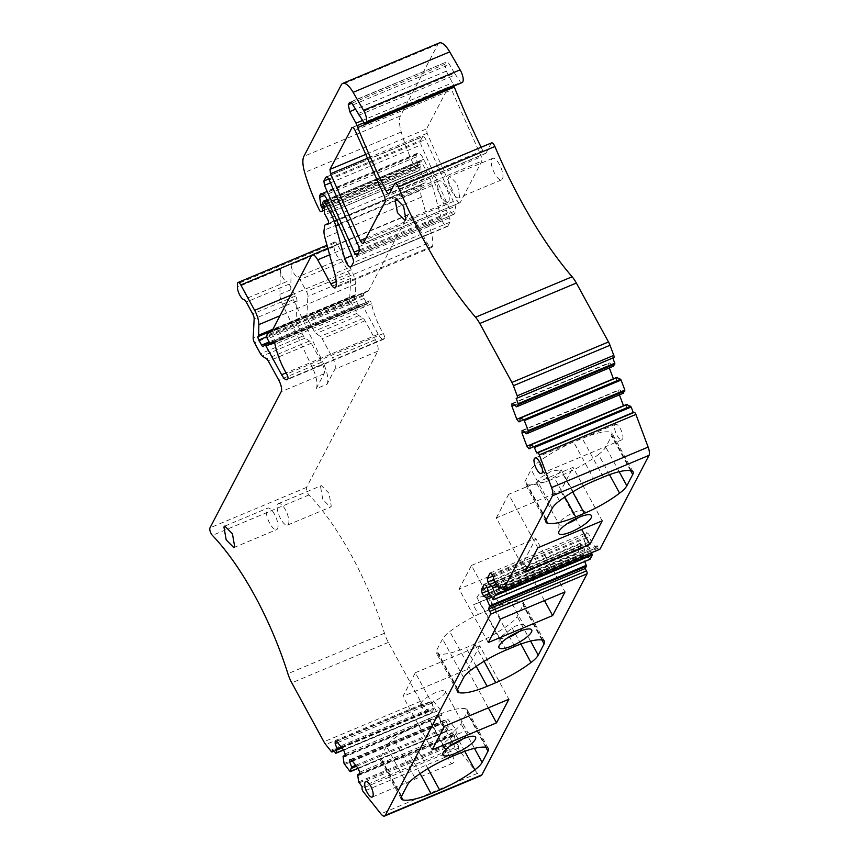 <?xml version="1.0" encoding="UTF-8"?>
<svg xmlns="http://www.w3.org/2000/svg" width="859" height="859" viewBox="0 0 859 859"><rect width="100%" height="100%" fill="white"/><g stroke="black" fill="none" stroke-linecap="round" stroke-linejoin="round"><path stroke-width="0.64" stroke-dasharray="4.29 3.22" d="M435.846 692.569A13.98 3.661 151.4 0 0 420.717 704.713A13.98 3.661 151.4 0 0 430.155 703.457A13.98 3.661 151.4 0 0 445.273 691.323A13.98 3.661 151.4 0 0 435.846 692.569M462.872 738.912A13.98 3.661 151.4 0 0 467.768 732.566A13.98 3.661 151.4 0 0 467.339 732.147A13.98 3.661 151.4 0 0 458.33 733.822A13.98 3.661 151.4 0 0 443.083 745.365A13.98 3.661 151.4 0 0 443.212 745.956A13.98 3.661 151.4 0 0 451.19 745.279M344.072 763.565L440.656 723.106L447.002 731.084L448.226 726.553L446.326 721.485L446.358 719.337L447.797 719.198L454.862 728.056L456.236 731.739L456.204 733.897L454.218 734.091L455.238 741.424L458.642 746.149L362.058 786.619M440.656 723.106L439.636 715.762L441.623 715.568L441.655 713.421L440.27 709.738L433.215 700.869L431.776 701.008L431.733 703.167L433.634 708.224L432.421 712.755L343.536 750.004M439.293 42.95A18.651 6.561 -112.7 0 0 437.886 44.346L400.455 115.901A23.311 8.203 -112.7 0 0 401.239 132.007A82.045 28.895 -112.7 0 0 416.089 169.824A2.33 0.816 -112.7 0 0 417.571 171.263L419.074 170.522A2.33 0.816 -112.7 0 0 418.623 167.473L417.979 166.281A1.868 0.655 -112.7 0 1 417.453 164.756L416.271 156.907A4.66 1.643 -112.7 0 1 416.4 154.953L416.937 153.922A9.32 3.286 -112.7 0 1 417.646 153.213A9.32 3.286 -112.7 0 1 423.723 159.323A326.323 114.902 -112.7 0 1 449.375 217.832A4.66 1.643 -112.7 0 1 449.923 222.191L447.979 225.896A7.463 2.631 -112.7 0 1 447.421 226.454A7.463 2.631 -112.7 0 1 441.258 218.132L432.335 185.49A23.311 8.203 -112.7 0 0 426.848 171.918L421.254 161.642A1.868 0.655 -112.7 0 0 420.148 160.654A1.868 0.655 -112.7 0 0 420.008 160.794L419.439 161.879A1.868 0.655 -112.7 0 0 419.922 164.187L420.137 164.584A2.33 0.816 -112.7 0 1 420.835 166.807L421.103 172.358A1.868 0.655 -112.7 0 0 421.672 174.141L424.142 178.672A3.264 1.149 -112.7 0 1 424.765 182.946L421.694 184.46A4.66 1.643 -112.7 0 0 421.2 185.404L420.642 189.785A13.98 4.929 -112.7 0 0 421.479 197.119L431.315 233.122A23.311 8.203 -112.7 0 1 432.592 246.136A7.463 2.631 -112.7 0 1 431.787 247.403A7.463 2.631 -112.7 0 1 427.385 243.43L414.263 219.356A9.32 3.286 -112.7 0 0 408.766 214.385A9.32 3.286 -112.7 0 0 408.068 215.083L368.586 290.557A9.32 3.286 -112.7 0 1 367.942 291.222L364.506 292.93A9.32 3.286 -112.7 0 0 363.529 294.809L363.389 295.84A2.33 0.816 -112.7 0 0 364.076 298.417L366.321 302.518A2.33 0.816 -112.7 0 0 367.695 303.764A2.33 0.816 -112.7 0 0 367.931 303.431L368.017 303.087A14.914 5.251 -112.7 0 1 369.52 300.929A14.914 5.251 -112.7 0 1 369.595 300.897A2.33 0.816 -112.7 0 1 371.582 303.818A37.291 13.132 -112.7 0 0 383.307 333.55A3.726 1.31 -112.7 0 1 384.445 338.467L384.413 338.543A9.32 3.286 -112.7 0 1 383.705 339.241A9.32 3.286 -112.7 0 1 378.207 334.269L362.573 305.6A2.33 0.816 -112.7 0 0 361.199 304.354A2.33 0.816 -112.7 0 0 361.048 304.473L359.996 305.987A2.792 0.988 -112.7 0 1 359.824 306.137A2.792 0.988 -112.7 0 1 358.171 304.644L355.422 299.587A2.792 0.988 -112.7 0 1 354.692 296.13L355.164 295.238A2.33 0.816 -112.7 0 0 355.261 294.744L355.433 284.168A13.98 4.929 -112.7 0 0 351.224 269.855L337.394 244.504A4.66 1.643 -112.7 0 0 334.645 242.013A4.66 1.643 -112.7 0 0 334.097 243.355L334.044 246.694A7.924 2.792 -112.7 0 0 336.223 254.436A7.924 2.792 -112.7 0 0 340.475 259.096A4.66 1.643 -112.7 0 1 342.848 261.608L349.323 273.484A4.66 1.643 -112.7 0 1 350.719 278.391L349.753 297.515A4.66 1.643 -112.7 0 0 351.148 302.422L357.097 313.32A4.66 1.643 -112.7 0 0 358.912 315.597L363.196 318.474A4.66 1.643 -112.7 0 1 365.021 320.751L375.362 339.713A9.32 3.286 -112.7 0 1 377.767 351.234L306.545 487.386A4.66 1.643 -112.7 0 0 306.803 490.972A4.66 1.643 -112.7 0 0 308.993 494.934A158.496 55.814 -112.7 0 1 344.824 543.779A158.496 55.814 -112.7 0 1 384.478 633.233A18.651 6.561 -112.7 0 0 388.365 642.382L420.502 701.32A9.32 3.286 -112.7 0 0 422.295 704.069L427.771 710.941A2.33 0.816 -112.7 0 0 428.695 711.499A2.33 0.816 -112.7 0 0 428.974 710.822L429.006 708.911L431.97 712.637L335.386 753.107M613.745 357.623L612.832 358.02M511.985 403.547L608.559 363.078L609.707 362.97L613.133 366.353M608.559 363.078L609.332 367.942M616.601 377.488L616.547 381.203L615.398 381.321L613.412 378.83M522.068 430.466L618.652 390.007L619.79 389.889L623.215 393.272M618.652 390.007L619.414 394.872M626.683 404.417L626.63 408.132L625.481 408.24L623.494 405.749M498.864 588.243L595.931 547.978L597.123 545.701L598.422 548.063A2.33 0.816 -112.7 0 0 599.539 549.309M490.102 573.05L586.686 532.591L588.544 533.868L589.993 536.531L590.992 541.288L595.931 547.978L501.334 587.62M586.686 532.591L583.841 538.024L584.56 541.481L586.01 544.155L588.576 545.916L591.572 552.756M492.991 599.496L590.047 559.22M589.575 559.026L585.108 552.53L584.12 547.774L582.66 545.111L580.802 543.833L577.957 549.266L578.676 552.724L580.136 555.397L582.692 557.158L584.678 561.507M458.642 746.149L458.609 748.06A2.33 0.816 -112.7 0 0 459.758 751.131L477.454 773.358A9.32 3.286 -112.7 0 0 481.169 775.58M349.967 771.425L446.551 730.955L358.117 768.322M488.331 707.848L467.35 669.376L402.957 696.348L415.316 672.737L444.479 726.231M432.131 749.843L402.957 696.348M415.316 672.737L479.709 645.753L508.872 699.247M467.35 669.376L479.709 645.753M488.245 642.564L459.082 589.07L471.441 565.458L500.604 618.942M471.441 565.458L535.823 538.475L564.997 591.969M544.456 600.57L523.475 562.087L535.823 538.475M523.475 562.087L459.082 589.07M465.514 708.729A23.311 6.11 -28.6 0 1 467.242 709.802A23.311 6.11 -28.6 0 1 466.899 712.53L461.025 723.75A23.311 6.11 -28.6 0 1 453.777 731.17A46.622 12.219 -28.6 0 1 418.548 751.335L409.915 754.943A46.622 12.219 -28.6 0 1 381.922 761.278A23.311 6.11 -28.6 0 1 380.193 760.204A23.311 6.11 -28.6 0 1 380.537 757.477L386.41 746.256A23.311 6.11 -28.6 0 1 393.658 738.837A46.622 12.219 -28.6 0 1 428.888 718.682L437.521 715.064A46.622 12.219 -28.6 0 1 465.514 708.729L486.602 747.394M514.724 646.44L488.503 598.358L479.88 601.966A46.622 12.219 -28.6 0 0 473.223 604.94L494.902 595.867L500.045 605.284A46.622 12.219 -28.6 0 1 521.638 601.45A23.311 6.11 -28.6 0 1 523.367 602.524A23.311 6.11 -28.6 0 1 523.024 605.251L517.15 616.472A23.311 6.11 -28.6 0 1 509.902 623.892A46.622 12.219 -28.6 0 1 474.673 644.046L466.04 647.665A46.622 12.219 -28.6 0 1 438.047 654A23.311 6.11 -28.6 0 1 436.318 652.926A23.311 6.11 -28.6 0 1 436.662 650.199L442.535 638.978A23.311 6.11 -28.6 0 1 449.783 631.558A46.622 12.219 -28.6 0 1 478.366 614.368L473.223 604.94M488.503 598.358A46.622 12.219 -28.6 0 1 494.902 595.867M518.997 631.623A13.98 3.661 151.4 0 0 523.893 625.288A13.98 3.661 151.4 0 0 523.464 624.869A13.98 3.661 151.4 0 0 514.455 626.544L499.208 638.087L499.337 638.677L507.315 638.001M343.031 757.509L439.615 717.04M345.05 755.394L439.636 715.762M345.039 756.038L441.623 715.568M345.071 753.891L441.655 713.421M343.686 750.208L440.27 709.738M336.631 741.338L433.215 700.869M335.193 741.478L431.776 701.008M337.63 742.595L431.733 703.167M341.13 746.986L433.634 708.224M341.882 747.942L433.612 709.502M429.006 708.911L332.422 749.381M417.571 171.263A2.33 0.816 -112.7 0 0 417.581 171.252L324.401 210.294L417.571 171.263M357.935 113.656L454.518 73.187L460.671 82.421A9.32 3.286 -112.7 0 0 462.121 82.604M454.518 73.187L449.482 64.479C447.904 61.966 446.712 61.214 445.928 62.224L349.774 102.275M350.365 102.264L445.928 62.224L444.876 64.253L446.315 71.168L453.649 85.202A7.463 2.631 -112.7 0 0 453.917 86.04M481.115 147.254A339.584 119.573 -112.7 0 0 482.726 150.518A4.66 1.643 -112.7 0 0 485.711 153.46A4.66 1.643 -112.7 0 0 486.054 153.117L389.481 193.576M491.584 142.873A4.66 1.643 -112.7 0 0 491.23 143.217L486.054 153.117M326.688 176.943L422.413 136.828C423.208 135.937 424.314 136.796 425.753 139.416L455.442 206.224L455.989 210.584L454.078 214.235L357.151 255.048M357.505 254.704L454.078 214.235C453.294 215.126 452.188 214.267 450.75 211.658L421.039 144.892L420.491 140.522L422.768 136.484L326.184 176.954M320.514 486.495L321.384 485.625L329.008 493.281L331.273 506.252L330.393 507.121L322.78 499.466L320.514 486.495M352.587 127.433L448.677 86.963L352.093 127.433M363.572 243.097L460.156 202.627C459.372 203.519 458.255 202.66 456.827 200.05L427.106 133.285L426.558 128.914L448.323 87.317C449.107 86.426 450.223 87.285 451.662 89.894L481.351 156.703L481.899 161.062L460.156 202.627L363.217 243.441M502.494 178.973A11.65 4.102 -112.7 0 0 500.217 166.002A11.65 4.102 -112.7 0 0 492.604 158.346A11.65 4.102 -112.7 0 0 491.724 159.226A11.65 4.102 -112.7 0 0 494 172.187A11.65 4.102 -112.7 0 0 501.613 179.842A11.65 4.102 -112.7 0 0 502.494 178.973M612.725 357.731L516.141 398.189M515.872 406.887L612.456 366.417M513.124 403.429L609.707 362.97M514.509 405.169L608.516 365.784M519.963 421.297L615.398 381.321M519.963 421.672L616.547 381.203M525.955 433.806L622.539 393.336M523.217 430.359L619.79 389.889M524.591 432.098L618.598 392.713M530.046 448.226L625.481 408.24M530.046 448.602L626.63 408.132M597.123 545.701L500.539 586.16M495.267 583.336L591.851 542.867M494.408 581.758L590.992 541.288M493.42 577.001L589.993 536.531M491.96 574.338L588.544 533.868M492.937 576.11L583.841 538.024M493.925 579.46L584.56 541.481M494.752 582.391L586.01 544.155M496.201 584.614L588.576 545.916M497.297 586.096L589.435 547.494M489.394 594.578L585.967 554.109M488.524 593L585.108 552.53M487.536 588.243L584.12 547.774M486.076 585.58L582.66 545.111M484.218 584.292L580.802 543.833M487.053 587.363L577.957 549.266M488.052 590.702L578.676 552.724M488.868 593.633L580.136 555.397M490.328 595.856L582.692 557.158M491.412 597.338L583.551 558.737M357.612 775.827L454.196 735.358M359.631 773.723L454.218 734.091M359.62 774.367L456.204 733.897M359.653 772.209L456.236 731.739M358.278 768.526L454.862 728.056M351.224 759.657L447.797 719.198M349.774 759.796L446.358 719.337M352.211 760.913L446.326 721.485M355.712 765.305L448.226 726.553M356.474 766.26L448.205 727.82M334.044 246.694L291.18 264.658L290.772 289.784A11.188 3.941 -112.7 0 0 293.349 299.673L323.564 363.733L312.708 368.286L282.482 304.226A11.188 3.941 -112.7 0 1 279.905 294.336L280.313 269.211A7.924 2.792 -112.7 0 0 282.504 276.942A7.924 2.792 -112.7 0 0 286.745 281.602L243.892 299.555M377.767 351.234L334.913 369.198L327.064 384.188L316.198 388.74L324.047 373.751A9.32 3.286 -112.7 0 0 321.631 362.219L311.302 343.267A4.66 1.643 -112.7 0 0 309.476 340.991L305.192 338.102A4.66 1.643 -112.7 0 1 303.367 335.826L297.429 324.938A4.66 1.643 -112.7 0 1 296.033 320.031L296.999 300.897A4.66 1.643 -112.7 0 0 295.603 295.99L289.129 284.125A4.66 1.643 -112.7 0 0 286.745 281.602M448.763 201.478A11.65 4.102 -112.7 0 0 446.497 188.518A11.65 4.102 -112.7 0 0 438.885 180.852A11.65 4.102 -112.7 0 0 438.004 181.732A11.65 4.102 -112.7 0 0 440.27 194.692A11.65 4.102 -112.7 0 0 447.893 202.359A11.65 4.102 -112.7 0 0 448.763 201.478M266.784 509.011A11.65 4.102 67.3 0 1 267.664 508.131A11.65 4.102 67.3 0 1 275.277 515.797A11.65 4.102 67.3 0 1 277.554 528.757A11.65 4.102 67.3 0 1 276.673 529.627A11.65 4.102 67.3 0 1 269.06 521.971A11.65 4.102 67.3 0 1 266.784 509.011M445.563 748.479A8.386 2.953 -112.7 0 0 447.195 757.821A8.386 2.953 -112.7 0 0 452.682 763.329A8.386 2.953 -112.7 0 0 453.316 762.695A8.386 2.953 -112.7 0 0 451.673 753.364A8.386 2.953 -112.7 0 0 446.197 747.856A8.386 2.953 -112.7 0 0 445.563 748.479M622.582 439.142A8.386 2.953 -112.7 0 0 620.939 429.811A8.386 2.953 -112.7 0 0 615.463 424.292A8.386 2.953 -112.7 0 0 614.829 424.926A8.386 2.953 -112.7 0 0 616.461 434.267A8.386 2.953 -112.7 0 0 621.948 439.776A8.386 2.953 -112.7 0 0 622.582 439.142M478.366 614.368L500.045 605.284M486.28 596.178L497.49 589.618L501.398 584.034L491.971 585.29L480.75 591.851L476.842 597.424L486.28 596.178M334.913 369.198A9.32 3.286 -112.7 0 0 332.497 357.666L322.168 338.714A4.66 1.643 -112.7 0 0 320.343 336.438L316.058 333.55A4.66 1.643 -112.7 0 1 314.233 331.273L308.295 320.386A4.66 1.643 -112.7 0 1 306.899 315.478L307.866 296.344A4.66 1.643 -112.7 0 0 306.47 291.437L299.995 279.572A4.66 1.643 -112.7 0 0 297.611 277.049A7.924 2.792 -112.7 0 1 293.37 272.389A7.924 2.792 -112.7 0 1 291.18 264.658M277.65 504.458A11.65 4.102 67.3 0 1 278.531 503.578A11.65 4.102 67.3 0 1 286.144 511.245A11.65 4.102 67.3 0 1 288.42 524.205A11.65 4.102 67.3 0 1 287.54 525.074A11.65 4.102 67.3 0 1 279.927 517.419A11.65 4.102 67.3 0 1 277.65 504.458M459.629 196.926L457.364 183.966L449.751 176.31L448.87 177.179A11.65 4.102 -112.7 0 0 451.136 190.14A11.65 4.102 -112.7 0 0 458.749 197.806A11.65 4.102 -112.7 0 0 459.629 196.926M537.809 547.817L508.646 494.322L573.039 467.35L602.202 520.844M525.461 571.428L496.298 517.945L560.68 490.961L573.039 467.35M560.68 490.961L581.661 529.445M496.298 517.945L508.646 494.322M598.508 454.518A46.622 12.219 -28.6 0 1 563.279 474.673L554.646 478.291A46.622 12.219 -28.6 0 1 526.653 484.626A23.311 6.11 -28.6 0 1 524.924 483.553A23.311 6.11 -28.6 0 1 525.268 480.825L531.141 469.605A23.311 6.11 -28.6 0 1 538.389 462.185A46.622 12.219 -28.6 0 1 573.619 442.02L582.252 438.412A46.622 12.219 -28.6 0 1 610.244 432.077A23.311 6.11 -28.6 0 1 611.973 433.151A23.311 6.11 -28.6 0 1 611.629 435.878L605.756 447.099A23.311 6.11 -28.6 0 1 598.508 454.518L609.493 474.662M578.762 517.386A13.98 3.661 151.4 0 0 583.658 511.041A13.98 3.661 151.4 0 0 583.229 510.622A13.98 3.661 151.4 0 0 574.231 512.297A13.98 3.661 151.4 0 0 558.973 523.84A13.98 3.661 151.4 0 0 559.102 524.43A13.98 3.661 151.4 0 0 567.08 523.754M327.064 384.188A18.651 6.561 -112.7 0 0 323.564 363.733M316.198 388.74A18.651 6.561 -112.7 0 0 312.708 368.286M546.045 481.931L557.255 475.371L561.163 469.798L551.736 471.043L540.526 477.604L536.617 483.177L546.045 481.931M477.454 773.358L380.87 813.827M485.829 747.255L466.899 712.53M474.447 748.361L461.025 723.75M464.762 751.314L453.777 731.17M427.954 768.58L418.548 751.335M420.105 773.626L409.915 754.943M401.303 796.83L381.922 761.278M401.625 796.143L380.537 757.477M407.488 784.922L386.41 746.256M414.736 777.502L393.658 738.837M449.976 757.337L428.888 718.682M458.599 753.73L437.521 715.064M506.091 650.059L479.88 601.966M542.716 640.116L521.638 601.45M541.954 639.976L523.024 605.251M530.572 641.082L517.15 616.472M520.887 644.035L509.902 623.892M484.079 661.301L474.673 644.046M476.23 666.348L466.04 647.665M457.428 689.552L438.047 654M457.74 688.854L436.662 650.199M463.613 677.633L442.535 638.978M470.861 670.224L449.783 631.558M344.513 764.574L441.096 724.105M428.974 710.822L333.55 750.809M427.771 710.941L331.187 751.41M422.295 704.069L325.711 744.528M420.502 701.32L323.918 741.789M388.365 642.382L291.792 682.851M384.478 633.233L287.894 673.703M598.422 548.063L501.839 588.533M459.758 751.131L363.185 791.601M458.609 748.06L362.026 788.53M359.094 782.893L455.678 742.423M358.654 781.894L455.238 741.424M491.23 143.217L394.657 183.686M482.726 150.518L392.144 188.475M453.649 85.202L363.926 122.794M361.779 120.765L452.607 82.711M446.315 71.168L355.39 109.265M351.718 103.284L444.876 64.253M352.899 104.948L449.482 64.479M358.729 115.31L455.313 74.84M364.087 122.891L460.671 82.421M437.886 44.346L341.302 84.816M400.455 115.901L303.871 156.359M401.239 132.007L304.655 172.476M416.089 169.824L319.505 210.294M419.074 170.522L324.401 210.187M418.623 167.473L324.23 207.019M417.979 166.281L323.875 205.72M417.453 164.756L323.156 204.27M416.271 156.907L324.358 195.412M416.4 154.953L322.93 194.113M416.937 153.922L322.05 193.672M423.723 159.323L327.139 199.793M449.375 217.832L352.791 258.291M449.923 222.191L353.339 262.661M447.979 225.896L351.395 266.365M441.258 218.132L351.728 255.649M432.335 185.49L338.671 224.736M426.848 171.918L332.616 211.4M421.254 161.642L327.655 200.866M420.008 160.794L323.424 201.264M419.439 161.879L322.855 202.348M419.922 164.187L323.338 204.657M420.137 164.584L323.553 205.043M420.835 166.807L324.251 207.277M421.103 172.358L324.53 212.817M421.672 174.141L325.089 214.6M424.142 178.672L327.558 219.142M424.765 182.946L328.181 223.415M421.694 184.46L325.11 224.929M421.2 185.404L324.627 225.863M420.642 189.785L324.058 230.255M421.479 197.119L324.895 237.578M431.315 233.122L334.731 273.591M432.592 246.136L336.009 286.595M427.385 243.43L336.202 281.634M414.263 219.356L329.609 254.833M408.068 215.083L311.484 255.553M368.586 290.557L272.002 331.026M367.942 291.222L271.358 331.692M364.506 292.93L267.922 333.399M363.529 294.809L266.945 335.268M363.389 295.84L266.805 336.298M364.076 298.417L267.493 338.886M366.321 302.518L269.737 342.988M367.931 303.431L274.375 342.623M368.017 303.087L274.236 342.376M369.595 300.897L273.012 341.367M371.582 303.818L274.998 344.276M383.307 333.55L286.723 374.009M384.445 338.467L287.872 378.937M384.413 338.543L287.829 379.012M378.207 334.269L286.058 372.881M362.573 305.6L270.628 344.115M361.048 304.473L264.465 344.942M359.996 305.987L263.412 346.456M358.171 304.644L269.168 341.936M355.422 299.587L266.805 336.717M354.692 296.13L272.163 330.704M355.164 295.238L272.625 329.824M355.261 294.744L272.937 329.233M355.433 284.168L279.97 315.779M351.224 269.855L290.739 295.195M337.394 244.504L311.645 255.295M334.097 243.355L237.513 283.824M290.772 289.784L279.905 294.336M280.313 269.211L237.46 287.164M289.129 284.125L246.265 302.078M295.603 295.99L252.739 313.954M296.999 300.897L254.146 318.861M296.033 320.031L253.169 337.984M297.429 324.938L254.575 342.891M303.367 335.826L260.513 353.79M305.192 338.102L262.339 356.066M309.476 340.991L266.612 358.944M311.302 343.267L268.438 361.22M321.631 362.219L278.778 380.183M324.047 373.751L281.183 391.704M306.545 487.386L209.961 527.856M308.993 494.934L212.409 535.404M355.078 130.364L451.662 89.894M384.768 197.173L481.351 156.703M385.315 201.532L481.899 161.062M366.235 238.007L456.827 200.05M368.135 158.002L427.106 133.285M366.374 154.137L426.558 128.914M359.406 251.053L455.989 210.584M359.61 249.84L450.75 211.658M330.597 182.784L421.039 144.892M328.686 178.983L420.491 140.522M329.169 179.885L425.753 139.416M358.858 246.683L455.442 206.224M375.362 339.713L332.497 357.666M365.021 320.751L322.168 338.714M363.196 318.474L320.343 336.438M358.912 315.597L316.058 333.55M357.097 313.32L314.233 331.273M351.148 302.422L308.295 320.386M349.753 297.515L306.899 315.478M350.719 278.391L307.866 296.344M349.323 273.484L306.47 291.437M342.848 261.608L299.995 279.572M340.475 259.096L297.611 277.049M572.685 491.928L563.279 474.673M564.835 496.974L554.646 478.291M546.034 520.178L526.653 484.626M546.356 519.48L525.268 480.825M552.219 508.27L531.141 469.605M559.467 500.851L538.389 462.185M594.707 480.686L573.619 442.02M603.329 477.078L582.252 438.412M631.333 470.743L610.244 432.077M630.56 470.603L611.629 435.878M619.178 471.709L605.756 447.099M293.349 299.673L282.482 304.226M420.717 704.713L443.212 745.956M445.273 691.323L467.768 732.566M443.083 745.365L442.686 754.245M467.339 732.147L475.016 736.614M488.32 748.468L467.242 709.802M401.282 798.87L380.193 760.204M544.445 641.19L523.367 602.524M457.396 691.581L436.318 652.926M523.464 624.869L531.141 629.336M499.208 638.087L498.811 646.967M343.568 750.047L432.335 712.852M428.695 711.499L333.883 751.228M501.355 587.653L595.867 548.053M358.149 768.375L446.927 731.181M485.711 153.46L389.127 193.93M417.646 153.213L321.062 193.683M447.421 226.454L350.837 266.924M420.148 160.654L327.075 199.653M431.787 247.403L335.203 287.872M408.766 214.385L327.827 248.305M367.695 303.764L274.483 342.816M369.52 300.929L272.947 341.399M383.705 339.241L287.121 379.71M361.199 304.354L269.597 342.73M359.824 306.137L263.241 346.606M334.645 242.013L326.978 245.223M438.885 180.852L396.02 198.816M447.893 202.359L405.029 220.312M224.811 526.095L267.664 508.131M233.82 547.591L276.673 529.627M452.682 763.329L372.194 797.055M446.197 747.856L365.709 781.572M615.463 424.292L534.974 458.019M621.948 439.776L541.46 473.502M501.398 584.034L523.893 625.288M476.842 597.424L499.337 638.677M278.531 503.578L321.384 485.625M287.54 525.074L330.393 507.121M492.604 158.346L449.751 176.31M501.613 179.842L458.749 197.806M546.013 522.208L524.924 483.553M633.051 471.816L611.973 433.151M583.229 510.622L590.917 515.089M558.973 523.84L558.575 532.72M561.174 469.798L583.658 511.041M536.607 483.188L559.102 524.43"/><path stroke-width="1.29" d="M451.19 745.279A13.98 3.661 151.4 0 0 452.639 744.699A13.98 3.661 151.4 0 0 462.872 738.912M463.012 738.847A18.651 4.886 151.4 0 0 442.686 754.245A18.651 4.886 151.4 0 0 455.42 753.354A18.651 4.886 151.4 0 0 471.301 743.851A18.651 4.886 151.4 0 0 475.016 736.614A18.651 4.886 151.4 0 0 463.012 738.847M489.78 606.733L586.364 566.264L585.172 568.551L586.461 570.913A2.33 0.816 -112.7 0 1 587.062 573.801L481.867 774.882L385.283 815.352L490.489 614.26A2.33 0.816 -112.7 0 0 489.877 611.383L488.588 609.01L489.662 605.842L586.246 565.372L584.678 561.507M496.513 722.859L508.872 699.247L444.479 726.231L432.131 749.843L496.513 722.859L488.331 707.848M552.638 615.581L564.997 591.969L500.604 618.942L488.245 642.564L552.638 615.581L544.456 600.57M486.602 747.394A23.311 6.11 -28.6 0 1 488.32 748.468A23.311 6.11 -28.6 0 1 487.976 751.196L482.103 762.416A23.311 6.11 -28.6 0 1 474.855 769.836A46.622 12.219 -28.6 0 1 439.625 789.99L431.003 793.609A46.622 12.219 -28.6 0 1 403 799.944A23.311 6.11 -28.6 0 1 401.282 798.87A23.311 6.11 -28.6 0 1 401.625 796.143L407.488 784.922A23.311 6.11 -28.6 0 1 414.736 777.502A46.622 12.219 -28.6 0 1 449.976 757.337L458.599 753.73A46.622 12.219 -28.6 0 1 486.602 747.394M459.125 692.665A46.622 12.219 -28.6 0 0 487.117 686.33L495.75 682.712A46.622 12.219 -28.6 0 0 530.98 662.547A23.311 6.11 -28.6 0 0 538.228 655.138L544.101 643.917A23.311 6.11 -28.6 0 0 544.445 641.19A23.311 6.11 -28.6 0 0 542.716 640.116A46.622 12.219 -28.6 0 0 514.724 646.44L506.091 650.059A46.622 12.219 -28.6 0 0 470.861 670.224A23.311 6.11 -28.6 0 0 463.613 677.633L457.74 688.854A23.311 6.11 -28.6 0 0 457.396 691.581A23.311 6.11 -28.6 0 0 459.125 692.665L457.428 689.552M519.137 631.569A18.651 4.886 -28.6 0 1 531.141 629.336A18.651 4.886 -28.6 0 1 527.426 636.573A18.651 4.886 -28.6 0 1 511.545 646.075A18.651 4.886 -28.6 0 1 498.811 646.967A18.651 4.886 -28.6 0 1 519.137 631.569M494.891 146.502L398.308 186.972A4.66 1.643 -112.7 0 0 395 183.343L491.584 142.873A4.66 1.643 -112.7 0 1 494.891 146.502A223.769 78.792 -112.7 0 0 522.648 203.851A223.769 78.792 -112.7 0 0 572.126 276.759L475.542 317.229A18.651 6.561 -112.7 0 1 479.784 323.499L511.91 382.438A9.32 3.286 -112.7 0 1 513.414 385.734L517.204 395.838A2.33 0.816 -112.7 0 1 517.247 398.071A2.33 0.816 -112.7 0 1 517.161 398.093L516.141 398.189L518.192 403.666L614.776 363.196L612.832 358.02M517.333 398.028L613.745 357.623A2.33 0.816 -112.7 0 0 613.831 357.602A2.33 0.816 -112.7 0 0 613.788 355.379L609.997 345.264A9.32 3.286 -112.7 0 0 608.494 341.968L576.368 283.041A18.651 6.561 -112.7 0 0 572.126 276.759M534.588 447.442L631.172 406.973L633.223 412.449L634.243 412.352A2.33 0.816 -112.7 0 1 635.907 414.435L539.323 454.905A2.33 0.816 -112.7 0 0 537.659 452.822L536.639 452.918L534.04 446.637L530.11 444.887L530.046 448.602L528.897 448.709L526.9 446.208L522.025 433.172L522.068 430.466L523.217 430.359L525.955 433.806L528.349 431.443L528.274 430.595L523.958 419.718L520.017 417.957L519.963 421.672L518.815 421.79L516.817 419.278L511.932 406.253L511.985 403.547L513.124 403.429L516.549 406.812L518.267 404.514L614.851 364.044L614.776 363.196M614.851 364.044L613.133 366.353L516.549 406.812M609.332 367.942L613.412 378.83M524.505 420.513L621.089 380.054L620.542 379.248L616.601 377.488L520.017 417.957M621.089 380.054L624.858 390.126L623.215 393.272L526.642 433.741M619.414 394.872L623.494 405.749M631.172 406.973L626.683 404.417L530.11 444.887M635.907 414.435L648.137 447.099L551.553 487.568A9.32 3.286 -112.7 0 1 552.455 495.793L503.385 589.607A2.33 0.816 -112.7 0 1 503.213 589.779A2.33 0.816 -112.7 0 1 501.839 588.533L500.539 586.16L499.347 588.447L501.334 587.62M599.539 549.309A2.33 0.816 -112.7 0 0 599.797 549.309A2.33 0.816 -112.7 0 0 599.969 549.137L649.039 455.334A9.32 3.286 -112.7 0 0 648.137 447.099M591.572 552.756L592.248 555.021L590.047 559.22L493.463 599.689L488.524 593L487.536 588.243L486.076 585.58L484.218 584.292L481.373 589.736L487.053 587.363M586.364 566.264L586.246 565.372M311.645 255.295L240.81 284.973A4.66 1.643 -112.7 0 0 238.061 282.482A4.66 1.643 -112.7 0 0 237.513 283.824L237.46 287.164A7.924 2.792 -112.7 0 0 239.65 294.895A7.924 2.792 -112.7 0 0 243.892 299.555A4.66 1.643 -112.7 0 1 246.265 302.078L252.739 313.954A4.66 1.643 -112.7 0 1 254.146 318.861L253.169 337.984A4.66 1.643 -112.7 0 0 254.575 342.891L260.513 353.79A4.66 1.643 -112.7 0 0 262.339 356.066L266.612 358.944A4.66 1.643 -112.7 0 1 268.438 361.22L278.778 380.183A9.32 3.286 -112.7 0 1 281.183 391.704L209.961 527.856A4.66 1.643 -112.7 0 0 210.219 531.442A4.66 1.643 -112.7 0 0 212.409 535.404A158.496 55.814 -112.7 0 1 248.24 584.249A158.496 55.814 -112.7 0 1 287.894 673.703A18.651 6.561 -112.7 0 0 291.792 682.851L323.918 741.789A9.32 3.286 -112.7 0 0 325.711 744.528L331.187 751.41A2.33 0.816 -112.7 0 0 332.111 751.969A2.33 0.816 -112.7 0 0 332.39 751.292L332.422 749.381L335.837 753.225L337.05 748.694L335.15 743.626L335.193 741.478L336.631 741.338L343.686 750.208L345.071 753.891L345.039 756.038L343.052 756.231L344.072 763.565L349.967 771.425L351.642 767.023L349.742 761.954L349.774 759.796L351.224 759.657L358.278 768.526L359.653 772.209L359.62 774.367L357.634 774.55L358.654 781.894L362.058 786.619L362.026 788.53A2.33 0.816 -112.7 0 0 363.185 791.601L380.87 813.827A9.32 3.286 -112.7 0 0 384.585 816.05L481.169 775.58A9.32 3.286 -112.7 0 0 481.867 774.882M398.308 186.972A223.769 78.792 -112.7 0 0 426.064 244.321A223.769 78.792 -112.7 0 0 475.542 317.229M395 183.343A4.66 1.643 -112.7 0 0 394.657 183.686L389.481 193.576A4.66 1.643 -112.7 0 1 389.127 193.93A4.66 1.643 -112.7 0 1 386.142 190.988A339.584 119.573 -112.7 0 1 357.72 127.54A7.463 2.631 -112.7 0 1 357.065 125.672L356.034 123.181L361.779 120.765M355.39 109.265L349.731 111.627L356.034 123.181M349.731 111.627L348.292 104.712L351.718 103.284M349.774 102.275L348.292 104.712M350.365 102.264L349.345 102.693C350.128 101.673 351.32 102.425 352.899 104.948L364.087 122.891A9.32 3.286 -112.7 0 0 365.537 123.062A9.32 3.286 -112.7 0 0 363.55 110.328L353.135 92.343A18.651 6.561 -112.7 0 0 342.709 83.42A18.651 6.561 -112.7 0 0 341.302 84.816L303.871 156.359A23.311 8.203 -112.7 0 0 304.655 172.476A82.045 28.895 -112.7 0 0 319.505 210.294A2.33 0.816 -112.7 0 0 320.987 211.733A2.33 0.816 -112.7 0 0 320.998 211.722L322.49 210.992A2.33 0.816 -112.7 0 0 322.039 207.942L321.395 206.751A1.868 0.655 -112.7 0 1 320.869 205.226L319.688 197.377A4.66 1.643 -112.7 0 1 319.816 195.422L320.353 194.381A9.32 3.286 -112.7 0 1 321.062 193.683A9.32 3.286 -112.7 0 1 327.139 199.793A326.323 114.902 -112.7 0 1 352.791 258.291A4.66 1.643 -112.7 0 1 353.339 262.661L351.395 266.365A7.463 2.631 -112.7 0 1 350.837 266.924A7.463 2.631 -112.7 0 1 344.674 258.602L335.751 225.96A23.311 8.203 -112.7 0 0 330.264 212.377L324.67 202.112A1.868 0.655 -112.7 0 0 323.564 201.124A1.868 0.655 -112.7 0 0 323.424 201.264L322.855 202.348A1.868 0.655 -112.7 0 0 323.338 204.657L323.553 205.043A2.33 0.816 -112.7 0 1 324.251 207.277L324.53 212.817A1.868 0.655 -112.7 0 0 325.089 214.6L327.558 219.142A3.264 1.149 -112.7 0 1 328.181 223.415L325.11 224.929A4.66 1.643 -112.7 0 0 324.627 225.863L324.058 230.255A13.98 4.929 -112.7 0 0 324.895 237.578L334.731 273.591A23.311 8.203 -112.7 0 1 336.009 286.595A7.463 2.631 -112.7 0 1 335.203 287.872A7.463 2.631 -112.7 0 1 330.812 283.889L317.69 259.826A9.32 3.286 -112.7 0 0 312.182 254.855A9.32 3.286 -112.7 0 0 311.484 255.553L272.002 331.026A9.32 3.286 -112.7 0 1 271.358 331.692L267.922 333.399A9.32 3.286 -112.7 0 0 266.945 335.268L266.805 336.298A2.33 0.816 -112.7 0 0 267.493 338.886L269.737 342.988A2.33 0.816 -112.7 0 0 271.111 344.234A2.33 0.816 -112.7 0 0 271.347 343.89L271.433 343.557A14.914 5.251 -112.7 0 1 272.947 341.399A14.914 5.251 -112.7 0 1 273.012 341.367A2.33 0.816 -112.7 0 1 274.998 344.276A37.291 13.132 -112.7 0 0 286.723 374.009A3.726 1.31 -112.7 0 1 287.872 378.937L287.829 379.012A9.32 3.286 -112.7 0 1 287.121 379.71A9.32 3.286 -112.7 0 1 281.623 374.739L265.989 346.059A2.33 0.816 -112.7 0 0 264.615 344.824A2.33 0.816 -112.7 0 0 264.465 344.942L263.412 346.456A2.792 0.988 -112.7 0 1 263.241 346.606A2.792 0.988 -112.7 0 1 261.598 345.114L258.838 340.057A2.792 0.988 -112.7 0 1 258.108 336.599L258.58 335.708A2.33 0.816 -112.7 0 0 258.677 335.214L258.849 324.627A13.98 4.929 -112.7 0 0 254.64 310.324L240.81 284.973M335.386 753.107L343.536 750.004M349.967 771.425L358.117 768.322M384.585 816.05A9.32 3.286 -112.7 0 0 385.283 815.352M481.373 589.736L482.092 593.193L483.553 595.856L486.108 597.628L489.662 605.842M492.991 599.496L495.546 594.6L592.13 554.13M498.864 588.243L494.408 581.758L493.42 577.001L491.96 574.338L490.102 573.05L487.257 578.494L487.976 581.951L489.426 584.614L491.992 586.386L495.546 594.6M539.323 454.905L551.553 487.568M518.267 404.514L518.192 403.666M405.91 219.442L403.633 206.471L396.02 198.816L395.14 199.685L397.416 212.656L405.029 220.312L405.91 219.442M352.093 127.433L329.974 169.384L366.374 154.137M352.587 127.433L351.739 127.787C352.534 126.885 353.64 127.744 355.078 130.364L384.768 197.173L385.315 201.532L363.217 243.441M363.572 243.097C362.788 243.988 361.671 243.129 360.243 240.52L330.532 173.754L329.974 169.384M223.931 526.964L224.811 526.095L232.424 533.75L234.69 546.711L233.82 547.591L226.196 539.935L223.931 526.964M357.505 254.704C356.71 255.595 355.605 254.736 354.166 252.127L324.455 185.361L323.907 180.991L325.84 177.298C326.624 176.406 327.741 177.265 329.169 179.885L358.858 246.683L359.406 251.053L357.151 255.048M365.075 782.205A8.386 2.953 -112.7 0 0 366.718 791.536A8.386 2.953 -112.7 0 0 372.194 797.055A8.386 2.953 -112.7 0 0 372.827 796.422A8.386 2.953 -112.7 0 0 371.195 787.091A8.386 2.953 -112.7 0 0 365.709 781.572A8.386 2.953 -112.7 0 0 365.075 782.205M542.093 472.869A8.386 2.953 -112.7 0 0 540.461 463.538A8.386 2.953 -112.7 0 0 534.974 458.019A8.386 2.953 -112.7 0 0 534.341 458.652A8.386 2.953 -112.7 0 0 535.984 467.983A8.386 2.953 -112.7 0 0 541.46 473.502A8.386 2.953 -112.7 0 0 542.093 472.869M507.315 638.001L508.764 637.421A13.98 3.661 151.4 0 0 518.997 631.623M343.052 756.231L345.05 755.394M335.15 743.626L337.63 742.595M337.05 748.694L341.13 746.986M337.029 749.971L341.882 747.942M365.537 123.062L462.121 82.604A9.32 3.286 -112.7 0 0 460.123 69.858L449.719 51.873A18.651 6.561 -112.7 0 0 439.293 42.95L342.709 83.42M453.917 86.04A7.463 2.631 -112.7 0 0 454.304 87.081A339.584 119.573 -112.7 0 0 481.115 147.254M511.932 406.253L514.509 405.169M516.817 419.278L613.401 378.808M518.815 421.79L519.963 421.297M520.704 417.893L617.288 377.423M522.025 433.172L524.591 432.098M526.9 446.208L623.484 405.738M528.897 448.709L530.046 448.226M530.787 444.822L627.371 404.353M633.223 412.449L536.639 452.918M602.202 520.844L537.809 547.817L525.461 571.428L589.843 544.456L602.202 520.844M632.707 474.544L626.834 485.764A23.311 6.11 -28.6 0 1 619.586 493.184A46.622 12.219 -28.6 0 1 584.356 513.338L575.734 516.957A46.622 12.219 -28.6 0 1 547.731 523.292A23.311 6.11 -28.6 0 1 546.013 522.208A23.311 6.11 -28.6 0 1 546.356 519.48L552.219 508.27A23.311 6.11 -28.6 0 1 559.467 500.851A46.622 12.219 -28.6 0 1 594.707 480.686L603.329 477.078A46.622 12.219 -28.6 0 1 631.333 470.743A23.311 6.11 -28.6 0 1 633.051 471.816A23.311 6.11 -28.6 0 1 632.707 474.544L630.56 470.603M578.902 517.322A18.651 4.886 -28.6 0 1 590.917 515.089A18.651 4.886 -28.6 0 1 587.191 522.326A18.651 4.886 -28.6 0 1 571.31 531.828A18.651 4.886 -28.6 0 1 558.575 532.72A18.651 4.886 -28.6 0 1 578.902 517.322M487.257 578.494L492.937 576.11M487.976 581.951L493.925 579.46M489.426 584.614L494.752 582.391M491.992 586.386L496.201 584.614M492.851 587.964L497.297 586.096M482.092 593.193L488.052 590.702M483.553 595.856L488.868 593.633M486.108 597.628L490.328 595.856M486.967 599.206L491.412 597.338M585.172 568.551L488.588 609.01M357.634 774.55L359.631 773.723M349.742 761.954L352.211 760.913M351.642 767.023L355.712 765.305M351.621 768.29L356.474 766.26M581.661 529.445L589.843 544.456M567.08 523.754A13.98 3.661 151.4 0 0 568.529 523.174A13.98 3.661 151.4 0 0 578.762 517.386M587.062 573.801L490.489 614.26M586.461 570.913L489.877 611.383M487.976 751.196L485.829 747.255M482.103 762.416L474.447 748.361M474.855 769.836L464.762 751.314M439.625 789.99L427.954 768.58M431.003 793.609L420.105 773.626M403 799.944L401.303 796.83M544.101 643.917L541.954 639.976M538.228 655.138L530.572 641.082M530.98 662.547L520.887 644.035M495.75 682.712L484.079 661.301M487.117 686.33L476.23 666.348M333.55 750.809L332.39 751.292M576.368 283.041L479.784 323.499M608.494 341.968L511.91 382.438M609.997 345.264L513.414 385.734M613.788 355.379L517.204 395.838M523.958 419.718L620.542 379.248M528.274 430.595L624.858 390.126M528.349 431.443L624.933 390.974M534.04 446.637L630.624 406.178M634.243 412.352L537.659 452.822M649.039 455.334L552.455 495.793M599.969 549.137L503.385 589.607M495.664 595.491L592.248 555.021M392.144 188.475L386.142 190.988M454.304 87.081L357.72 127.54M363.926 122.794L357.065 125.672M460.123 69.858L363.55 110.328M449.719 51.873L353.135 92.343M324.401 210.294L320.998 211.722L324.401 210.294M324.401 210.187L322.49 210.992M324.23 207.019L322.039 207.942M323.875 205.72L321.395 206.751M323.156 204.27L320.869 205.226M324.358 195.412L319.688 197.377M322.93 194.113L319.816 195.422M322.05 193.672L320.353 194.381M351.728 255.649L344.674 258.602M338.671 224.736L335.751 225.96M332.616 211.4L330.264 212.377M327.655 200.866L324.67 202.112M336.202 281.634L330.812 283.889M329.609 254.833L317.69 259.826M274.375 342.623L271.347 343.89M274.236 342.376L271.433 343.557M286.058 372.881L281.623 374.739M270.628 344.115L265.989 346.059M269.168 341.936L261.598 345.114M266.805 336.717L258.838 340.057M272.163 330.704L258.108 336.599M272.625 329.824L258.58 335.708M272.937 329.233L258.677 335.214M279.97 315.779L258.849 324.627M290.739 295.195L254.64 310.324M360.243 240.52L366.235 238.007M330.532 173.754L368.135 158.002M354.166 252.127L359.61 249.84M324.455 185.361L330.597 182.784M323.907 180.991L328.686 178.983M619.586 493.184L609.493 474.662M584.356 513.338L572.685 491.928M575.734 516.957L564.835 496.974M547.731 523.292L546.034 520.178M626.834 485.764L619.178 471.709M335.762 753.322L343.568 750.047M333.883 751.228L332.111 751.969M613.831 357.602L517.247 398.071M599.797 549.309L503.213 589.779M499.283 588.512L501.355 587.653M493.399 599.754L589.983 559.295M350.343 771.64L358.149 768.375M327.075 199.653L323.564 201.124M327.827 248.305L312.182 254.855M274.483 342.816L271.111 344.234M269.597 342.73L264.615 344.824M326.978 245.223L238.061 282.482"/></g></svg>
